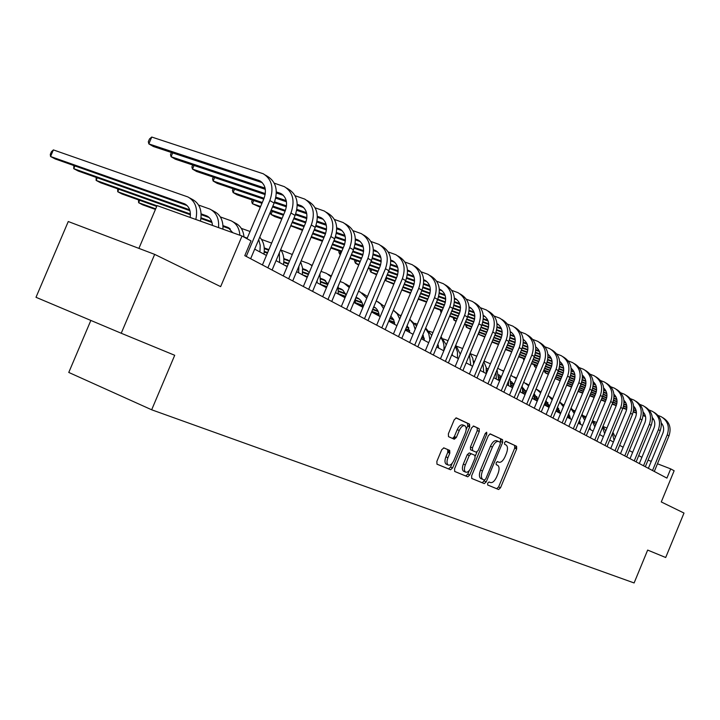 <?xml version="1.0" encoding="UTF-8"?>
<svg xmlns="http://www.w3.org/2000/svg" width="720" height="720" viewBox="0 0 720 720"><rect width="100%" height="100%" fill="white"/><g stroke="black" fill="none" stroke-linecap="round" stroke-linejoin="round"><path stroke-width="1.08" d="M487.656 483.21L487.71 485.019L498.618 489.51L500.526 487.764L516.672 448.902L516.582 446.283L505.944 441.27L504.594 442.467L504.666 444.33L506.061 444.987C507.852 446.355 507.951 449.172 506.394 453.456L505.044 456.714C503.091 460.845 501.048 462.69 498.888 462.24L497.484 461.619L496.134 462.834L496.188 464.67L497.718 465.345C499.428 466.713 499.518 469.494 497.988 473.697L496.629 476.964C494.676 481.104 492.615 482.967 490.446 482.562L489.024 481.977L487.656 483.21M443.862 447.885L441.738 449.703L436.86 461.412L436.986 464.175L450.549 469.755L452.619 467.937L469.701 426.933L469.557 424.143L456.354 417.924L454.248 419.706L448.362 433.827L448.506 436.644L454.284 439.227L456.372 437.427L459.27 430.488C461.016 426.825 462.87 425.241 464.841 425.754C466.461 426.978 466.596 429.471 465.237 433.224L453.969 460.26C452.16 464.04 450.252 465.633 448.236 465.039C446.706 463.788 446.598 461.34 447.93 457.704L449.82 453.168L449.685 450.405L443.862 447.885M487.647 484.983L496.674 488.691L498.582 486.945L514.71 448.119L514.62 445.5L516.582 446.283L505.62 441.261M121.23 333.252L36 297.297L68.265 221.526L154.665 254.376L121.23 333.252L174.708 355.284L151.668 409.788L634.113 582.957L647.658 550.08L665.694 557.505L684 513.054L661.275 501.948L674.136 470.754L670.707 468.891L666.909 478.107L244.791 255.654L251.019 240.903L242.028 236.016L157.059 205.596L138.906 248.391M154.665 254.376L220.653 286.632L242.028 236.016M471.636 475.803L471.78 478.485L484.29 483.615L486.243 481.851L502.668 442.35L502.56 439.677L490.329 433.917L488.349 435.654L471.636 475.803M500.337 442.395L500.58 438.885L502.56 439.677L489.942 433.881M467.739 476.82L454.689 471.447L454.581 468.747L471.627 427.833L473.661 426.078L479.142 428.652L479.286 431.415L472.437 447.858L472.581 450.594L476.199 452.196L478.206 450.432L485.289 433.422L486.684 432.207L486.774 434.115L469.746 475.029L467.739 476.82L454.626 471.411M90.846 320.436L68.769 372.438L151.668 409.788M641.898 457.308L638.712 455.598M632.646 452.34L629.307 450.54M623.151 447.228L619.65 445.347M613.404 441.99L609.741 440.019M603.396 436.617L599.562 434.547M593.118 431.091L589.095 428.922M582.561 425.412L578.34 423.144M571.707 419.571L567.288 417.195M560.547 413.577L555.912 411.084M549.063 407.403L544.212 404.793M537.246 401.049L532.161 398.313M525.078 394.506L519.75 391.644M512.55 387.774L506.961 384.768M499.635 380.826L493.776 377.676M486.324 373.671L480.177 370.368M472.599 366.291L466.146 362.826M458.424 358.677L451.665 355.041M440.676 337.482C443.502 341.172 444.537 345.618 443.781 350.802L436.707 346.995M428.697 342.693L421.245 338.688M413.082 334.296L405.252 330.093M396.936 325.62L388.71 321.201M380.232 316.638L371.592 311.994M362.934 307.341L353.853 302.463M345.015 297.711L335.466 292.572M326.448 287.721L316.404 282.321M307.188 277.371L296.604 271.683M287.19 266.625L276.057 260.631M266.427 255.456L254.691 249.147M670.707 468.891L657.468 463.77M651.249 461.367L648.045 460.125M448.299 452.538L449.262 450.225M453.915 439.056L454.851 436.815M516.42 446.22L515.502 448.434M471.663 478.413L482.319 482.787L484.659 480.087M484.416 480.06L485.793 478.827L500.229 444.096L500.157 442.233L498.663 441.531C496.485 441.018 494.397 442.863 492.408 447.066L482.472 470.952C480.942 475.155 481.023 477.954 482.733 479.349L484.416 480.06M498.483 441.459L496.674 440.73C494.487 440.217 492.408 442.062 490.419 446.256L492.408 447.066M482.895 479.43L480.753 478.521C479.043 477.126 478.962 474.327 480.492 470.124L490.419 446.256M473.265 426.033L479.142 428.652L477.126 427.851L477.261 430.605L470.421 447.039L470.538 449.757L476.199 452.196M476.955 452.079L475.335 455.967M469.287 470.511L467.757 474.183L469.746 475.029M465.327 464.931C464.022 468.504 464.112 470.898 465.588 472.104C467.523 472.671 469.377 471.096 471.15 467.397L475.038 458.046L474.93 455.346L471.276 453.744L469.251 455.517L465.327 464.931L463.32 464.094C462.015 467.667 462.105 470.061 463.59 471.267L463.896 471.393M471.276 453.744L469.26 452.916L467.235 454.689L469.251 455.517M463.32 464.094L467.235 454.689M465.741 475.974L467.757 474.183M446.544 464.328L446.211 464.184C444.672 462.933 444.573 460.494 445.896 456.858L447.786 452.322L447.651 449.559L443.655 447.831M464.616 425.664L462.798 424.935C460.836 424.422 458.973 425.997 457.227 429.66L459.27 430.488M452.547 438.444L454.338 436.599L457.227 429.66M466.128 429.813L467.667 426.114L467.523 423.324L455.931 417.87M469.557 424.143L467.514 423.324L469.548 424.134M436.923 464.13L448.524 468.9L450.603 467.091L452.187 463.284M580.383 423.054L578.655 422.397M589.896 426.996L590.4 429.624M580.428 423.369L578.547 422.649M602.919 426.438L606.951 428.031M612.459 433.449L614.052 440.424M612.918 432.351L615.384 437.202M662.931 417.753L663.021 417.807C669.555 421.911 671.544 427.941 668.979 435.879L654.291 471.465M658.08 415.467L661.275 416.736C667.818 420.858 669.807 426.897 667.242 434.853L652.518 470.529M648.369 468.342L662.868 433.215C664.29 429.345 663.768 425.934 661.32 422.991M653.508 419.076L652.419 418.671M645.435 416.079L643.14 415.233M636.417 412.74L633.348 411.597M626.706 409.131L623.061 407.781M616.356 405.288L612.297 403.785M605.475 401.256L601.218 399.672M594.288 397.098L589.824 395.442M582.795 392.832L578.115 391.095M653.787 419.58L652.428 419.076M645.534 416.52L643.095 415.611M636.426 413.136L633.258 411.966M626.634 409.5L622.926 408.132M616.221 405.639L612.153 404.127M605.331 401.598L601.074 400.014M594.153 397.449L589.68 395.784M582.651 393.174L577.971 391.437M600.03 434.799L599.913 433.701M579.915 421.371L579.195 421.092M570.258 417.672L567.522 416.628M580.041 421.722L579.087 421.353M570.312 417.996L567.414 416.889M593.37 421.191L596.691 422.46M602.541 427.347L604.647 433.602M602.91 426.447L605.727 430.992M569.808 415.944L568.08 415.287M559.872 412.155L556.245 410.769M569.925 416.304L567.963 415.557M559.917 412.488L556.2 411.066M583.596 415.827L586.134 416.79M592.308 421.164L594.855 426.906M592.605 420.453L595.755 424.728M580.527 424.314L579.483 420.39M559.422 410.382L556.641 409.32M549.207 406.494L545.364 405.027M569.061 414.378L568.539 414.18M559.548 410.76L556.524 409.608M549.252 406.836L545.328 405.333M573.57 410.328L575.271 410.976M581.76 414.9L584.703 420.237M581.976 414.378L585.468 418.392M654.093 412.353L654.201 412.425C660.798 416.574 662.796 422.667 660.195 430.704L645.318 466.731M649.116 410.022L652.41 411.336C659.025 415.485 661.023 421.596 658.413 429.651L643.5 465.777M639.315 463.572L654.003 427.995C655.461 423.999 654.903 420.507 652.329 417.519M644.445 413.667L643.203 413.208M636.138 410.589L633.663 409.671M626.859 407.151L623.592 405.945M616.86 403.452L613.008 402.021M606.195 399.501L601.938 397.926M595.017 395.361L590.544 393.705M583.515 391.095L578.835 389.367M571.689 386.721L566.775 384.903M566.667 385.182L571.536 387.072M644.724 414.18L643.212 413.622M636.237 411.039L633.618 410.067M626.859 407.565L623.502 406.323M616.779 403.83L612.873 402.381M606.06 399.861L601.794 398.277M594.864 395.712L590.4 394.056M583.371 391.446L578.682 389.718M645.021 406.818L645.165 406.908C651.816 411.093 653.832 417.249 651.195 425.394L636.12 461.889M639.909 404.433L643.329 405.783C649.998 409.977 652.005 416.151 649.368 424.314L634.248 460.899M630.027 458.676L644.913 422.649C646.407 418.518 645.813 414.945 643.104 411.921M635.148 408.114L633.744 407.592M626.598 404.955L623.934 403.965M617.049 401.418L613.575 400.14M606.744 397.611L602.676 396.117M595.764 393.552L591.291 391.905M584.253 389.304L579.573 387.576M572.427 384.93L567.522 383.121M560.259 380.439L555.228 378.576L560.106 380.799M635.436 408.645L633.744 408.024M626.688 405.414L623.889 404.379M617.04 401.841L613.476 400.527M606.654 398.007L602.532 396.486M595.611 393.921L591.138 392.265M584.109 389.664L579.42 387.936M572.274 385.29L567.369 383.481M555.84 377.118L555.156 378.432M635.715 401.139L635.886 401.247C642.609 405.468 644.634 411.705 641.952 419.94L626.679 456.912M630.468 398.7L634.005 400.095C640.737 404.325 642.762 410.571 640.08 418.833L624.762 455.904M620.496 453.654L635.58 417.159C637.128 412.893 636.48 409.23 633.636 406.17M625.608 402.417L624.033 401.832M616.797 399.168L613.944 398.115M606.96 395.541L603.279 394.182M596.349 391.626L592.056 390.042M585.027 387.45L580.338 385.722M573.192 383.085L568.287 381.276M561.015 378.594L555.876 376.704M548.487 373.977L545.094 372.726L548.334 374.346M625.896 402.957L624.033 402.273M616.887 399.636L613.89 398.529M606.951 395.973L603.18 394.578M596.259 392.022L591.903 390.42L575.523 429.948M584.874 387.828L580.185 386.1M573.039 383.463L568.125 381.654M560.862 378.972L555.723 377.073M545.724 371.223L545.094 372.726L544.212 370.665M570.393 418.869L568.692 413.811M558.405 408.339L557.235 407.898M548.775 404.676L545.499 403.434M537.516 400.392L534.195 399.132M558.684 408.78L557.118 408.186M548.892 405.054L545.49 403.758M537.399 400.68L534.546 399.6M563.292 404.685L564.102 404.991M570.879 408.546L574.218 413.523M571.014 408.213L574.866 411.957M626.157 395.307L626.373 395.433C633.15 399.699 635.184 406.008 632.475 414.351L616.986 451.8M620.775 392.814L624.438 394.254C631.233 398.529 633.267 404.847 630.549 413.217L615.015 450.765M610.713 448.497L626.004 411.525C627.588 407.115 626.895 403.371 623.916 400.275M615.816 396.567L614.052 395.919M606.735 393.228L603.675 392.103M596.601 389.502L592.695 388.062M585.657 385.47L581.13 383.805M573.984 381.177L569.07 379.368M561.807 376.695L556.659 374.805M549.279 372.087L543.879 370.098M536.373 367.335L534.708 366.723L536.256 367.623M616.104 397.125L614.061 396.378M606.825 393.714L603.612 392.535M596.583 389.943L592.587 388.476M585.558 385.884L580.977 384.201M573.822 381.564L568.917 379.755M561.645 377.082L556.506 375.192M549.117 372.474L543.726 370.485M535.356 365.175L534.708 366.723L533.835 364.617M559.989 413.28L557.514 407.214M547.749 402.588L545.481 401.724L545.319 405.387M537.831 398.817L534.339 397.494M525.267 394.047L522.702 393.075M548.028 403.038L545.499 402.075M537.948 399.204L534.321 397.827M525.15 394.344L523.863 393.858M559.638 402.102L563.373 406.746M559.701 401.967L563.922 405.423M549.261 406.908L545.949 400.59M536.805 396.675L534.321 395.73M525.897 392.535L522.873 391.392M512.649 387.513L510.894 386.847L509.85 377.811M537.084 397.134L534.339 396.099M525.771 392.841L522.846 391.734M552.636 398.79L548.046 395.559L552.186 399.879M556.308 410.121L556.182 411.228M537.975 399.294L534.168 394.047M525.555 390.6L522.864 389.583M513.297 385.956L511.074 385.119M534.744 394.443L534.159 394.218M525.834 391.068L522.882 389.952M513.171 386.28L511.047 385.47M536.058 388.926L540.63 392.904M537.093 389.52L540.99 392.031M526.203 391.806L522.873 387.9M510.876 381.348L513.981 384.327L511.083 383.256M500.319 379.188L498.942 378.675M523.467 388.314L522.702 388.026M513.837 384.678L511.101 383.643M500.184 379.512L498.915 379.035M523.674 382.194L528.687 385.821M525.834 383.31L528.966 385.164M534.069 393.705L534.15 399.384M501.012 377.523L498.96 376.758M486.927 372.222L486.459 372.042M511.884 382.014L510.921 381.654M500.868 377.865L498.978 377.145M510.876 375.354L516.357 378.612M520.551 389.7L520.353 391.968M514.26 376.929L516.537 378.18M522.189 385.767L522.684 393.219M616.356 389.322L616.599 389.466C623.448 393.777 625.491 400.158 622.737 408.609L607.032 446.562M610.821 386.775L614.619 388.26C621.468 392.571 623.52 398.961 620.757 407.448L605.016 445.491M600.669 443.205L616.176 405.747C617.805 401.184 617.058 397.35 613.944 394.218M605.754 390.564L603.81 389.853M596.394 387.126L593.118 385.929M585.945 383.292L581.814 381.78M574.668 379.152L569.889 377.397M562.626 374.733L557.478 372.843M550.089 370.134L544.689 368.145M537.183 365.391L531.522 363.312M606.042 391.14L603.801 390.312M596.484 387.621L593.055 386.37M585.918 383.751L581.697 382.194M574.551 379.575L569.727 377.802M562.455 375.129L557.307 373.239M549.927 370.53L544.527 368.541M537.021 365.787L531.36 363.708M523.944 360.369L523.197 358.416M606.285 383.175L606.564 383.346C613.476 387.693 615.528 394.146 612.738 402.714L596.817 441.171M600.588 380.565L604.53 382.104C611.451 386.451 613.503 392.922 610.704 401.517L594.738 440.082M590.355 437.769L606.078 399.807C607.752 395.091 606.951 391.158 603.684 388.008M595.413 384.399L593.271 383.607M585.765 380.862L582.264 379.575M574.992 376.911L570.609 375.309M563.355 372.654L558.324 370.809M550.926 368.1L545.535 366.129M538.02 363.375L532.359 361.305M524.718 358.506L518.787 356.337M595.71 384.984L593.262 384.093M585.846 381.366L582.192 380.034M574.956 377.379L570.483 375.741M563.229 373.086L558.144 371.223M550.755 368.514L545.364 366.534M537.849 363.789L532.188 361.71M524.556 358.911L518.625 356.742M595.935 376.857L596.259 377.055C603.234 381.438 605.295 387.972 602.46 396.657L586.314 435.636M590.076 374.184L594.162 375.777C601.146 380.169 603.216 386.721 600.372 395.424L584.181 434.511M579.753 432.18L595.701 393.696C597.42 388.827 596.574 384.804 593.145 381.627M584.793 378.054L582.435 377.199M574.83 374.418L571.095 373.05M563.715 370.359L559.08 368.667M551.709 365.967L546.399 364.032M538.884 361.287L533.232 359.226M525.582 356.427L519.651 354.267M511.875 351.423L505.656 349.146M585.081 378.657L582.426 377.694M574.911 374.94L571.023 373.518M563.679 370.836L558.945 369.108M551.574 366.417L546.228 364.455M538.713 361.71L533.052 359.64M525.411 356.85L519.48 354.681M511.704 351.846L505.485 349.569M579.267 367.632L583.515 369.27C590.562 373.707 592.641 380.34 589.752 389.169L573.327 428.796M568.863 426.438L585.036 387.423C586.8 382.392 585.9 378.27 582.309 375.075M573.867 371.538L571.293 370.602M563.589 367.794L559.602 366.345M552.114 363.618L547.209 361.827M539.712 359.1L534.123 357.066M526.482 354.276L520.542 352.116M512.766 349.281L506.547 347.013M498.636 344.133L492.102 341.757M491.976 342.054L498.456 344.565M574.164 372.159L571.284 371.106M563.661 368.334L559.521 366.822M552.069 364.104L547.065 362.286M539.568 359.55L533.943 357.498M526.302 354.717L520.362 352.548M512.586 349.713L506.367 347.445M585.297 370.359L585.666 370.584C592.704 375.012 594.783 381.627 591.903 390.429L589.752 389.169M574.362 363.69L574.776 363.933C581.877 368.406 583.965 375.102 581.04 384.03L564.426 424.107M568.152 360.891L572.562 362.583C579.681 367.065 581.769 373.779 578.835 382.725L562.167 422.91M557.658 420.534L574.065 380.97C575.883 375.768 574.92 371.556 571.167 368.334M562.635 364.842L559.827 363.825M552.015 360.981L547.767 359.442M540.171 356.679L534.978 354.798M527.355 352.026L521.469 349.884M513.693 347.058L507.465 344.799M499.554 341.919L493.02 339.552M484.965 336.618L478.521 334.278L484.776 337.068M562.923 365.472L559.809 364.347M552.087 361.539L547.686 359.937M540.117 357.183L534.825 355.257M527.202 352.485L521.289 350.334M513.504 347.508L507.285 345.249M499.365 342.369L492.84 339.993M479.277 332.469L478.521 334.278L478.269 333.765M501.309 376.821L498.753 374.751M487.647 370.503L486.495 370.062M499.977 375.543L498.807 375.102M487.503 370.845L486.504 370.476M497.682 368.298L503.613 371.286M508.59 380.844L508.491 385.587M502.371 370.368L503.694 371.07M563.112 356.823L563.571 357.102C570.744 361.611 572.841 368.397 569.871 377.442L553.005 418.086M556.722 353.952L561.294 355.707C568.476 360.225 570.582 367.029 567.603 376.101L550.683 416.862M546.129 414.459L562.788 374.337C564.66 368.946 563.625 364.635 559.701 361.413L559.746 361.44M560.25 361.827L559.728 361.629M551.07 357.948L548.019 356.841M540.099 353.97L535.581 352.332M527.859 349.542L522.378 347.553M514.611 344.736L508.428 342.495M500.508 339.624L493.974 337.266M485.919 334.341L479.061 331.857M470.862 328.887L466.362 327.258L470.664 329.346M551.367 358.596L548.001 357.381M540.171 354.537L535.482 352.845M527.796 350.055L522.207 348.03M514.449 345.213L508.23 342.963M500.31 340.092L493.785 337.725M485.721 334.809L478.872 332.325M467.136 325.386L466.362 327.258L465.624 324.837M488.169 369.252L486.288 367.974M452.412 355.212L451.701 354.942M487.728 368.883L486.342 368.37M484.065 361.044L490.428 363.816M496.044 372.222L496.287 379.026M497.061 369.801L498.753 380.358M551.538 349.758L552.051 350.064C559.287 354.618 561.402 361.485 558.378 370.665L541.26 411.894M544.941 346.815L549.702 348.633C556.956 353.196 559.071 360.081 556.038 369.288L538.866 410.634M534.267 408.213L551.178 367.506C553.095 361.926 552.006 357.525 547.893 354.285M548.658 354.852L547.929 354.582M539.163 350.856L535.86 349.659M527.832 346.761L523.017 345.015M515.178 342.189L509.373 340.092M501.471 337.239L494.964 334.89M486.9 331.974L480.051 329.499M471.843 326.529L464.652 323.937M456.291 320.913L453.852 320.031L456.111 321.336M539.46 351.522L535.833 350.208M527.886 347.337L522.909 345.546M515.097 342.72L509.202 340.587M501.291 337.725L494.766 335.367M486.702 332.451L479.853 329.976M471.645 327.006L464.454 324.414M454.662 318.096L453.852 320.031L453.15 317.556M438.651 347.94L438.021 347.706M474.471 361.791L473.508 361.431M470.178 353.619L476.793 356.229M482.985 363.645L483.732 372.276M483.795 361.683L486.153 367.254L486.27 373.644M539.622 342.477L540.18 342.819C547.497 347.418 549.612 354.375 546.543 363.69L529.164 405.522M532.818 339.462L537.768 341.343C545.094 345.951 547.218 352.926 544.14 362.268L526.698 404.226M522.054 401.778L539.226 360.477C541.197 354.699 540.036 350.199 535.743 346.959M536.724 347.679L535.779 347.328M526.905 343.548L523.323 342.261M515.178 339.327L510.066 337.482M502.092 334.611L495.963 332.406M487.917 329.508L481.077 327.042M472.86 324.081L465.669 321.489M457.308 318.483L449.757 315.765M527.202 344.241L523.296 342.828M515.232 339.93L509.949 338.022M502.011 335.16L495.774 332.91M487.719 330.012L480.87 327.537M472.653 324.585L465.462 321.993M457.101 318.978L449.55 316.251M441.828 310.599L440.991 312.606L440.316 310.059M438.345 345.636L437.418 345.294M438.444 346.122L437.256 345.681M456.984 346.383L462.672 348.516M469.404 355.014L470.808 365.328M470.052 353.466L472.725 358.137L473.661 363.735M500.994 440.433L501.489 439.254M527.355 334.989L527.967 335.358C535.347 340.011 537.48 347.058 534.357 356.508L516.708 398.952M520.335 331.893L525.483 333.846C532.872 338.499 535.005 345.564 531.873 355.041L514.17 397.62M509.481 395.145L526.914 353.232C528.948 347.256 527.715 342.648 523.215 339.417L523.845 339.831M524.43 340.281L523.26 339.858M514.278 336.024L510.408 334.638M502.146 331.668L496.701 329.715M488.601 326.808L482.112 324.477M473.922 321.534L466.731 318.951M458.361 315.954L450.81 313.236M442.287 310.176L434.349 307.332M514.566 336.735L510.372 335.223M502.191 332.289L496.584 330.273M488.502 327.366L481.914 325.008M473.706 322.056L466.515 319.473M458.145 316.467L450.594 313.749M442.071 310.689L434.142 307.845M452.421 355.446L452.232 353.682M424.179 338.085L421.857 337.221M424.287 338.58L421.686 337.617M443.394 338.94L448.047 340.659M455.31 346.311L457.452 351.864L457.497 358.173M455.805 345.123L460.287 354.222M514.71 327.267L515.376 327.681C522.837 332.37 524.97 339.507 521.802 349.101L503.865 392.193M507.456 324.099L512.82 326.115C520.281 330.813 522.423 337.977 519.246 347.589L501.255 390.816M496.521 388.314L514.233 345.771C516.321 339.579 515.007 334.872 510.309 331.65M511.767 332.667L510.363 332.154M501.255 328.266L497.079 326.781M488.691 323.775L482.913 321.705M474.669 318.762L467.82 316.305M459.459 313.317L451.908 310.617M443.376 307.566L435.447 304.722M426.753 301.617L418.419 298.629M501.543 329.004L497.043 327.384M488.736 324.414L482.778 322.281M474.561 319.338L467.604 316.845M459.234 313.848L451.683 311.148M443.151 308.097L435.222 305.253M426.528 302.139L418.203 299.16M438.66 348.048L437.886 344.178M423.162 335.349L422.712 335.178M409.581 330.3L405.765 328.878M423.459 335.943L422.532 335.592M409.68 330.813L405.585 329.292M429.39 331.263L432.927 332.568M441.027 336.654L446.292 344.844M468.522 426.456L469.494 424.116M501.678 319.311L502.407 319.761C509.931 324.495 512.082 331.731 508.851 341.469L490.635 385.218M494.181 316.053L499.761 318.15C507.303 322.893 509.454 330.147 506.214 339.912L487.944 383.796M483.156 381.276L501.156 338.085C503.298 331.659 501.912 326.844 496.998 323.64L498.078 324.306M498.717 324.81L497.052 324.216M487.827 320.274L483.336 318.672M474.813 315.639L468.675 313.443M460.287 310.455L453.042 307.872M444.519 304.83L436.581 302.004M427.887 298.908L419.553 295.929M410.688 292.77L401.931 289.647M401.796 289.971L410.454 293.319M488.115 321.03L483.282 319.302M474.849 316.296L468.531 314.037M460.161 311.058L452.817 308.43L433.35 355.032M444.285 305.388L436.347 302.553M427.653 299.457L419.319 296.478M424.467 340.425L422.856 334.827M408.573 327.483L406.647 326.772M394.515 322.272L389.106 320.265M408.861 328.095L406.467 327.204M394.605 322.803L388.926 320.697M414.945 323.352L417.294 324.216M425.493 328.527L428.733 333.531L429.912 339.777M425.691 328.05L431.721 335.439M409.842 332.559L407.178 325.494M393.507 319.374L390.024 318.078M378.954 313.992L371.853 311.364M393.804 319.995L389.835 318.528M379.044 314.532L371.727 311.823M400.05 315.189L401.13 315.594M409.716 319.437L413.307 323.721L415.152 329.346M409.77 319.302L416.574 325.944M394.749 324.441L393.669 319.68L390.834 316.143M377.964 310.995L372.807 309.096M362.889 305.442L355.311 302.643M378.261 311.643L372.609 309.555M362.979 306L355.23 303.147M393.318 310.203L397.278 313.884L399.69 319.032M393.651 310.419L400.833 316.314M379.17 316.071C378.954 311.679 377.163 308.583 373.779 306.765L374.661 307.26M361.917 302.355L355.545 300.015M345.591 296.352L338.265 293.661M375.57 307.935L373.599 307.206M362.214 303.021L355.527 300.555M345.384 296.829L339.039 294.489M376.263 300.843L380.673 304.02L383.562 308.682M378.099 301.842L384.471 306.513M363.06 307.035C362.736 302.643 360.855 299.592 357.426 297.882L356.004 297.333M345.33 293.427L338.526 290.934M326.889 286.668L320.616 284.373M359.496 299.196L355.797 297.837M345.627 294.111L338.499 291.501M326.682 287.163L322.659 285.687M358.524 291.339L360.333 292.041L366.759 298.215M362.034 292.977L367.461 296.541M371.772 311.571L371.691 312.048M346.023 295.317L343.224 290.484L338.418 287.937M327.96 284.121L320.922 281.547M307.494 276.642L302.355 274.761L302.562 267.975L300.717 261.927M342.882 290.169L338.481 288.558M327.744 284.634L320.886 282.132M307.278 277.155L305.748 276.597M340.11 281.52L343.719 282.879L349.272 287.586M345.438 283.824L349.776 286.38M355.527 298.467L355.221 303.192M328.05 283.914L323.541 279.45L320.832 278.433M308.61 273.987L302.697 271.836M287.352 266.247L284.715 265.293M325.701 280.836L320.886 279.081M308.385 274.527L302.661 272.448M321.012 271.359L326.547 273.411L331.056 276.768M328.275 274.365L331.362 276.03M338.148 286.2L338.193 294.039M309.213 272.556L305.721 269.757L302.634 268.605M288.513 263.484L283.824 261.783M307.935 271.188L302.688 269.28M288.279 264.051L283.779 262.422M301.176 260.829L308.781 263.61L312.075 265.752M317.295 280.197L316.989 282.645M319.869 274.086L320.589 284.571M289.494 261.144L283.779 258.426M267.633 252.594L264.258 251.379M289.485 261.171L283.833 259.128M267.381 253.188L264.204 252.036M280.953 250.038L292.158 254.439M298.881 266.283L298.629 272.772M453.348 438.804L453.978 437.301M488.241 311.112L489.033 311.598C496.629 316.377 498.789 323.712 495.504 333.594L476.991 378.027M480.483 307.755L486.306 309.933C493.92 314.721 496.08 322.074 492.786 331.992L474.21 376.56M469.377 374.013L487.665 330.147C489.87 323.514 488.421 318.609 483.309 315.414L483.264 315.396M485.253 316.719L483.318 316.026M473.967 312.03L469.134 310.311M460.485 307.242L453.96 304.92M445.419 301.887L437.76 299.169M429.066 296.082L420.732 293.112M411.858 289.962L403.101 286.857M394.056 283.644L385.677 280.665L393.822 284.211M474.255 312.804L469.08 310.968M460.503 307.917L453.807 305.532M445.284 302.508L437.526 299.745M428.832 296.658L420.489 293.688M411.624 290.538L402.867 287.424M386.649 278.361L385.677 280.665L385.2 279.54M474.372 302.643L475.227 303.165C482.904 307.998 485.073 315.441 481.725 325.476L462.906 370.602M466.344 299.196L472.419 301.455C480.105 306.297 482.274 313.749 478.917 323.82L460.035 369.09M455.157 366.516L473.751 321.957C475.992 315.225 474.534 310.248 469.377 307.026L469.08 306.891M471.366 308.367L469.143 307.575M459.666 303.516L454.473 301.68M445.68 298.575L438.75 296.118M430.056 293.04L421.956 290.178M413.091 287.037L404.325 283.932M395.271 280.737L386.064 277.47M376.83 274.203L370.8 272.07L376.587 274.797M459.945 304.317L454.41 302.355M445.689 299.268L438.579 296.748M429.903 293.679L421.713 290.772M412.839 287.631L404.073 284.526M395.028 281.322L385.821 278.064M371.799 269.676L370.8 272.07L369.945 270.045L370.323 269.154M460.053 293.904L460.989 294.471C468.738 299.358 470.907 306.891 467.505 317.088L448.362 362.943M451.746 290.367L458.082 292.698C465.849 297.594 468.027 305.154 464.607 315.378L445.401 361.377M440.478 358.785L459.378 313.506C461.664 306.666 460.206 301.626 454.995 298.368L454.437 298.116M457.038 299.745L454.5 298.845M444.888 294.732L439.317 292.77M430.38 289.62L423.018 287.028M414.162 283.905L405.603 280.89M396.549 277.695L387.333 274.446M378.099 271.188L368.406 267.777M358.983 264.456L355.455 263.214L358.722 265.059M445.167 295.56L439.236 293.463M430.38 290.34L422.838 287.676M413.991 284.562L405.342 281.511M396.288 278.316L387.072 275.067M377.838 271.809L368.154 268.389M356.499 260.721L355.455 263.214L354.618 261.171L355.023 260.208M436.662 281.232L443.277 283.662C451.116 288.603 453.303 296.271 449.82 306.657L430.29 353.412M425.313 350.793L444.537 304.776C446.868 297.828 445.401 292.716 440.136 289.422L439.308 289.062M442.233 290.844L439.371 289.836M429.615 285.66L423.639 283.563M414.549 280.368L406.737 277.632M397.71 274.455L388.665 271.278M379.422 268.038L369.729 264.636M360.297 261.324L350.1 257.751M340.47 254.367L339.624 254.07L340.407 254.52M429.894 286.506L423.558 284.283M414.54 281.115L406.548 278.307M397.521 275.13L388.395 271.926M379.152 268.677L369.459 265.275M360.027 261.963L349.83 258.381M340.713 251.487L339.624 254.07L338.814 252.018L339.246 250.974M445.266 284.877L446.274 285.498C454.104 290.421 456.282 298.071 452.817 308.43L449.82 306.657M429.984 275.553L431.082 276.219C438.984 281.196 441.171 288.945 437.634 299.475L417.825 346.851M421.065 271.8L427.977 274.32C435.897 279.315 438.084 287.091 434.538 297.648L414.666 345.177M409.635 342.531L429.201 295.758C431.577 288.693 430.101 283.5 424.791 280.179L423.666 279.711M426.933 281.646L423.72 280.521M413.829 276.273L407.421 274.041M398.169 270.81L389.88 267.912M380.664 264.69L371.106 261.351M361.674 258.048L351.468 254.484M341.838 251.118L331.101 247.365M414.108 277.155L407.331 274.788M398.151 271.575L389.673 268.605M380.457 265.392L370.827 262.017M361.386 258.714L351.189 255.15M341.559 251.775L330.822 248.022M414.189 265.905L415.368 266.625C423.351 271.656 425.538 279.522 421.938 290.223L401.778 338.391M404.928 262.044L412.164 264.672C420.156 269.703 422.352 277.596 418.734 288.333L398.502 336.663M393.426 333.99L413.343 286.425C415.764 279.243 414.288 273.978 408.915 270.63L407.484 270.054M411.12 272.133L407.529 270.882M397.494 266.58L390.627 264.186M381.213 260.91L372.411 257.85M363.006 254.583L352.908 251.064M343.269 247.716L332.523 243.981M322.677 240.552L311.373 236.619M397.764 267.48L390.519 264.96M381.177 261.711L372.186 258.579M362.781 255.303L352.611 251.766M342.972 248.409L332.235 244.665M322.389 241.236L311.085 237.303M397.845 255.933L399.114 256.707C407.178 261.783 409.374 269.766 405.702 280.647L385.182 329.643M388.233 251.955L395.802 254.682C403.875 259.767 406.071 267.777 402.39 278.694L381.789 327.852M376.659 325.152L396.936 276.777C399.402 269.478 397.917 264.132 392.499 260.739L390.726 260.055M391.419 260.289L394.749 262.296L390.771 260.919M380.574 256.536L373.23 253.998M363.645 250.677L354.303 247.437M344.691 244.116L334.026 240.417M324.171 237.006L312.858 233.091M302.787 229.608L290.871 225.486M290.727 225.828L302.481 230.319M380.844 257.481L373.113 254.799M363.591 251.496L354.051 248.193M344.439 244.863L333.72 241.146M323.865 237.735L312.552 233.811M380.925 245.601L382.293 246.438C390.438 251.568 392.634 259.668 388.89 270.738L367.992 320.58M370.935 241.497L378.864 244.341C387.018 249.48 389.214 257.607 385.461 268.713L364.482 318.735M359.298 316.008L379.944 266.778C382.464 259.353 380.979 253.935 375.507 250.506L373.374 249.696M363.06 246.141L355.194 243.432M345.429 240.075L335.502 236.655M325.683 233.271L314.415 229.392M304.335 225.918L292.419 221.814M282.114 218.268L270.999 214.443L274.653 216.549L281.799 219.015M377.82 252.117L373.41 250.596M363.321 247.113L355.068 244.269M345.357 240.921L335.241 237.438M325.404 234.045L314.1 230.148M304.02 226.674L292.104 222.561M272.286 211.401L270.999 214.443L270.279 212.328L270.873 210.915M363.411 234.909L364.878 235.8C373.095 240.984 375.3 249.21 371.475 260.469L350.181 311.202M353.007 230.679L361.323 233.631C369.549 238.824 371.754 247.068 367.92 258.372L346.545 309.285M341.316 306.531L362.349 256.428C364.914 248.877 363.438 243.369 357.912 239.913L355.383 238.968M344.898 235.377L336.492 232.497M326.529 229.086L315.99 225.477M305.946 222.03L294.039 217.953M283.734 214.425L271.161 210.114M260.613 206.505L252.378 203.688L260.28 207.279M360.279 241.569L355.419 239.904M345.159 236.385L336.339 233.361M326.439 229.968L315.702 226.287M305.64 222.831L293.706 218.745M283.401 215.208L270.828 210.897M253.719 200.511L252.378 203.688L251.685 201.564L252.333 200.034M268.866 249.669L264.249 247.887M155.682 208.836L138.627 202.707L142.713 204.849L155.43 209.43M268.65 250.182L264.294 248.616M139.644 200.304L138.627 202.707L138.492 199.89M261.477 239.4L271.638 243.099M279.324 252.882L279.621 262.548M280.683 249.651C283.518 253.782 284.445 258.777 283.473 264.627M345.249 223.821L346.824 224.784C355.122 230.013 357.327 238.365 353.43 249.831L331.731 301.473M334.422 219.456L343.134 222.534C351.45 227.772 353.655 236.151 349.74 247.653L327.96 299.484M322.677 296.703L344.115 245.7C346.725 238.014 345.249 232.425 339.669 228.933L336.726 227.844M326.07 224.217L317.07 221.148M306.909 217.692L295.704 213.876M285.426 210.375L272.853 206.091M262.296 202.5L233.109 192.555L237.015 194.814L261.954 203.319M342.108 230.643L336.753 228.825M326.313 225.261L316.908 222.057M306.801 218.61L295.398 214.722M285.084 211.203L272.511 206.919M234.513 189.243L233.109 192.555L232.443 190.422L233.145 188.775M247.257 238.131L243.99 236.961M156.969 205.794L117.738 191.745L121.968 193.968L156.708 206.415M118.8 189.234L117.738 191.745L117.684 188.838M241.29 228.366L250.065 231.48M258.741 239.535L260.226 245.43L259.911 251.955M259.731 237.195C263.646 241.497 265.032 247.131 263.907 254.106M326.412 212.319L328.113 213.354C336.492 218.646 338.688 227.124 334.71 238.788L312.588 291.384M315.135 207.81L324.288 211.023C332.676 216.315 334.881 224.82 330.885 236.529L308.673 289.323M303.336 286.515L325.197 234.567C327.87 226.746 326.385 221.067 320.751 217.539L317.367 216.315M306.522 212.643L296.892 209.385M286.515 205.866L274.617 201.843M264.078 198.27L213.156 181.035L217.206 183.375L263.718 199.134M323.253 219.312L317.385 217.323M306.756 213.723L296.712 210.321M286.389 206.82L274.275 202.716M214.623 177.561L213.156 181.035L212.526 178.893L213.282 177.111M232.812 232.722L227.889 227.403L222.975 225.621M211.716 221.616L201.042 217.809M190.404 214.02L96.12 180.405L100.503 182.709L190.404 214.785M230.328 229.023L223.011 226.413M211.986 222.489L200.961 218.547M97.236 177.786L96.12 180.405L96.147 177.399M220.338 216.927L231.165 220.806C236.448 223.425 239.355 228.24 239.877 235.251M232.974 221.805L235.323 223.101C240.471 225.648 243.369 230.31 243.999 237.087M306.864 200.394L308.691 201.501C317.151 206.838 319.347 215.451 315.279 227.331L292.725 280.917M295.101 195.732L304.722 199.08C313.191 204.426 315.387 213.066 311.31 224.991L288.657 278.775M283.266 275.94L305.559 223.02C308.286 215.046 306.81 209.286 301.122 205.722L297.252 204.336M286.209 200.619L275.913 197.163M265.32 193.599L192.483 169.101L196.677 171.522L265.167 194.589M303.696 207.558L297.27 205.398M286.434 201.753L275.715 198.135M194.031 165.465L192.483 169.101L191.889 166.941L192.708 165.024M212.463 225.432C212.085 220.752 210.123 217.557 206.604 215.829L201.141 213.858M189.693 209.799L73.746 168.669L78.282 171.054L189.963 210.708M209.097 217.503L201.177 214.686M74.916 165.915L73.746 168.669L73.854 165.546M198.585 205.056L209.943 209.106C216.36 212.454 219.231 218.628 218.556 227.619M211.77 210.105L214.254 211.482C220.446 214.677 223.335 220.581 222.939 229.185M286.569 188.001L288.522 189.189C297.063 194.58 299.259 203.328 295.101 215.442L272.088 270.045M274.284 183.186L284.4 186.669C292.959 192.078 295.146 200.853 290.97 213.003L267.867 267.822M262.422 264.951L285.165 211.023C287.955 202.905 286.479 197.046 280.737 193.446L276.354 191.898M265.104 188.136L171.063 156.726L175.41 159.237L265.32 189.315M283.374 195.354L276.354 193.005M172.674 152.919L171.063 156.726L170.505 154.557L171.387 152.487M190.134 217.44C191.025 210.816 189.144 206.271 184.5 203.805L50.562 156.51L55.26 158.976L187.056 205.533M53.379 149.904L50.562 156.51L50.292 154.386L51.417 151.749L53.379 149.904L187.902 196.947C195.417 201.114 198.054 208.629 195.831 219.483M189.747 197.964L192.384 199.413C199.674 203.409 202.374 210.654 200.484 221.148M265.473 175.122L267.57 176.4C276.192 181.845 278.379 190.737 274.131 203.076L250.641 258.741M247.005 238.725L263.97 198.549C266.823 190.278 265.347 184.32 259.56 180.693L148.833 143.892L151.74 137.043L263.286 173.781C271.917 179.235 274.104 188.154 269.838 200.538L246.249 256.428M151.74 137.043L149.481 138.978L148.32 141.714L148.833 143.892L153.342 146.493L262.26 182.664M497.295 461.583L498.888 462.24M514.71 448.119L516.672 448.902M498.582 486.945L500.526 487.764M496.674 488.691L498.618 489.51M500.688 441.558L502.668 442.35M484.272 481.023L486.243 481.851M482.319 482.787L484.29 483.615M480.492 470.124L482.472 470.952M477.261 430.605L479.286 431.415M470.421 447.039L472.437 447.858M470.574 449.766L472.581 450.594M485.253 433.503L486.774 434.115M447.606 449.541L449.64 450.378M447.786 452.322L449.82 453.168M445.896 456.858L447.93 457.704M454.338 436.599L456.372 437.427M467.667 426.114L469.701 426.933M450.603 467.091L452.619 467.937M448.524 468.9L450.549 469.755M668.979 435.879L667.242 434.853M660.195 430.704L658.413 429.651M651.195 425.394L649.368 424.314M641.952 419.94L640.08 418.833M632.475 414.351L630.549 413.217M534.645 394.371L534.141 394.092M523.359 388.233L522.675 387.864M511.758 381.915L510.894 381.447M622.737 408.609L620.757 407.448M612.738 402.714L610.704 401.517M602.46 396.657L600.372 395.424M581.04 384.03L578.835 382.725M499.824 375.426L498.771 374.859M569.871 377.442L567.603 376.101M487.557 368.757L486.297 368.073M558.378 370.665L556.038 369.288M474.525 361.665L473.463 361.089M546.543 363.69L544.14 362.268M536.382 347.544L535.761 347.175M534.357 356.508L531.873 355.041M524.115 340.164L523.242 339.633M521.802 349.101L519.246 347.589M511.479 332.559L510.327 331.866M508.851 341.469L506.214 339.912M498.456 324.72L497.016 323.856M375.192 307.629L373.752 306.846M359.082 298.872L356.814 297.63M342.441 289.809L340.146 288.567M325.224 280.449L322.92 279.198M307.431 270.765L305.091 269.496M289.008 260.748L286.65 259.47M495.504 333.594L492.786 331.992M485.019 316.629L483.282 315.585M481.725 325.476L478.917 323.82M471.168 308.295L469.098 307.044M467.505 317.088L464.607 315.378M456.867 299.682L454.455 298.233M442.098 290.799L439.317 289.116M437.634 299.475L434.538 297.648M426.843 281.61L423.729 279.738M421.938 290.223L418.734 288.333M411.066 272.115L407.844 270.18M405.702 280.647L402.39 278.694M388.89 270.738L385.461 268.713M377.793 252.09L374.418 250.056M371.475 260.469L367.92 258.372M360.216 241.506L356.805 239.454M268.821 249.768L267.552 249.075M353.43 249.831L349.74 247.653M341.991 230.544L338.553 228.465M334.71 238.788L330.885 236.529M323.1 219.168L319.626 217.08M229.653 228.465L227.241 227.142M315.279 227.331L311.31 224.991M303.498 207.369L299.979 205.254M208.386 216.891L205.947 215.559M295.101 215.442L290.97 213.003M283.131 195.111L279.585 192.978M186.3 204.876L183.834 203.535M274.131 203.076L269.838 200.538M261.972 182.376L258.39 180.216M480.753 478.521L482.733 479.349M470.538 449.757L472.554 450.576M463.59 471.267L465.588 472.104M447.651 449.559L449.685 450.405M446.211 464.184L448.236 465.039M499.329 375.093L498.762 374.778M487.053 368.415L486.288 367.992M511.155 332.19L510.309 331.677M358.542 298.494L357.426 297.882M341.892 289.431L340.758 288.819M324.675 280.071L323.541 279.45M306.873 270.378L305.721 269.757M312.183 265.491L310.527 264.573M288.441 260.352L287.28 259.722M484.578 316.188L483.309 315.414M470.664 307.8L469.377 307.026M456.291 299.151L454.995 298.368M441.45 290.214L440.136 289.422M426.114 280.98L424.791 280.179M410.256 271.431L408.915 270.63M393.858 261.558L392.499 260.739M376.875 251.334L375.507 250.506M359.289 240.741L357.912 239.913M268.857 249.696L268.191 249.336M341.064 229.77L339.669 228.933M322.164 218.385L320.751 217.539M229.086 228.06L227.889 227.403M302.544 206.577L301.122 205.722M207.81 216.477L206.604 215.829M282.177 194.31L280.737 193.446M185.715 204.462L184.5 203.805M261 181.566L259.56 180.693"/></g></svg>
